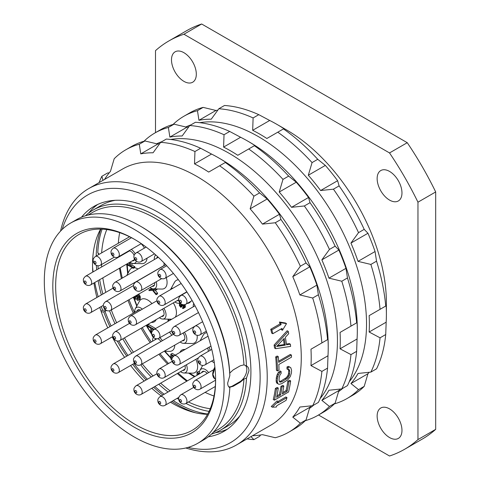 <?xml version="1.0" encoding="UTF-8"?>
<svg xmlns="http://www.w3.org/2000/svg" width="480" height="480" viewBox="0 0 480 480"><rect width="100%" height="100%" fill="white"/><g stroke="black" fill="none" stroke-linecap="round" stroke-linejoin="round"><path stroke-width="0.72" d="M201.666 24L183.936 34.236A235.746 136.11 -120 0 0 168.858 40.956L186.588 30.72A235.746 136.11 -120 0 1 201.666 24L407.256 142.698A235.746 136.11 -120 0 1 435.69 191.946L435.69 429.342A235.746 136.11 60 0 1 422.334 439.044L404.604 449.28A235.746 136.11 60 0 1 389.526 456L318.516 415.002M435.69 191.946L417.96 202.188L417.96 439.584A235.746 136.11 60 0 1 404.604 449.28M435.69 429.342L417.96 439.584M407.256 142.698L389.526 152.934A235.746 136.11 -120 0 1 417.96 202.188M155.496 132.648L155.496 50.658A235.746 136.11 -120 0 1 168.858 40.956M183.936 34.236L389.526 152.934M377.142 416.052A17.556 10.134 60 0 1 380.778 408.012A17.556 10.134 60 0 1 394.302 412.716A17.556 10.134 60 0 1 401.97 430.386A17.556 10.134 60 0 1 398.334 438.42A17.556 10.134 60 0 1 384.804 433.716A17.556 10.134 60 0 1 377.142 416.052M377.142 178.584A17.556 10.134 60 0 1 380.778 170.55A17.556 10.134 60 0 1 394.302 175.254A17.556 10.134 60 0 1 401.97 192.918A17.556 10.134 60 0 1 398.334 200.958A17.556 10.134 60 0 1 384.804 196.254A17.556 10.134 60 0 1 377.142 178.584M171.492 59.856A17.556 10.134 60 0 1 175.128 51.816A17.556 10.134 60 0 1 188.652 56.52A17.556 10.134 60 0 1 196.314 74.184A17.556 10.134 60 0 1 192.678 82.224A17.556 10.134 60 0 1 179.154 77.52A17.556 10.134 60 0 1 171.492 59.856M276.798 124.302L286.728 130.038A140.946 81.378 60 0 1 386.394 302.658L386.394 314.13A154.992 89.484 -120 0 0 386.166 305.802L385.728 306.054A163.014 94.116 -120 0 0 376.542 261.162L375.06 251.532A154.992 89.484 -120 0 0 367.962 233.25L364.206 229.368A163.014 94.116 -120 0 0 339.108 185.898L337.626 180.702A154.992 89.484 -120 0 0 325.338 165.414L317.742 159.312A163.014 94.116 -120 0 0 283.458 128.91L283.89 128.664A154.992 89.484 -120 0 0 276.798 124.302A154.992 89.484 -120 0 0 269.706 120.474L258.786 114.666A163.014 94.116 -120 0 0 224.502 105.48L218.826 108.756A163.014 94.116 -120 0 1 253.11 117.942L252.678 130.302L269.706 120.474M252.678 130.302A154.992 89.484 -120 0 1 266.868 138.492L277.782 132.192A163.014 94.116 -120 0 1 312.066 162.588L308.31 175.242A154.992 89.484 -120 0 1 320.598 190.53L333.438 189.174A163.014 94.116 -120 0 1 358.536 232.644L350.94 243.078A154.992 89.484 -120 0 1 358.032 261.36L370.872 264.438A163.014 94.116 -120 0 1 380.058 309.33L369.138 315.63A154.992 89.484 -120 0 1 369.366 323.958A154.992 89.484 -120 0 1 369.138 332.016L386.166 322.188A154.992 89.484 -120 0 0 386.394 314.13M386.166 322.188L385.728 334.542A163.014 94.116 60 0 1 376.542 368.826L370.872 372.102L358.032 373.458A154.992 89.484 -120 0 1 350.94 383.55L358.536 389.652A163.014 94.116 60 0 1 346.956 398.58A163.014 94.116 60 0 1 334.404 403.878M350.94 383.55L367.962 373.722A154.992 89.484 -120 0 0 369.168 372.288M367.962 373.722L364.206 386.376A163.014 94.116 60 0 1 352.632 395.304L346.956 398.58M218.826 108.756L211.236 119.196A154.992 89.484 -120 0 0 198.948 120.294L197.46 110.67L203.136 107.388A163.014 94.116 -120 0 0 189.618 112.95L183.942 116.226A163.014 94.116 -120 0 0 173.082 124.452M203.136 107.388L215.97 110.466A154.992 89.484 -120 0 1 217.818 110.142M369.138 315.63L386.166 305.802M369.138 332.016L380.058 337.818A163.014 94.116 60 0 1 370.872 372.102M199.716 122.676A152.982 88.326 -120 0 1 310.116 181.704A152.982 88.326 -120 0 1 366.528 323.958A152.982 88.326 60 0 1 349.254 381.696M342.852 388.278A152.982 88.326 60 0 1 338.556 391.626M358.536 389.652L364.206 386.376M380.058 337.818L385.728 334.542M197.46 110.67A163.014 94.116 -120 0 0 183.942 116.226M190.812 124.932A152.982 88.326 -120 0 0 185.76 126.978M380.058 309.33L385.728 306.054M370.872 264.438L376.542 261.162M358.032 261.36L375.06 251.532M350.94 243.078L367.962 233.25M358.536 232.644L364.206 229.368M333.438 189.174L339.108 185.898M320.598 190.53L337.626 180.702M308.31 175.242L325.338 165.414M312.066 162.588L317.742 159.312M277.782 132.192L283.458 128.91M253.11 117.942L258.786 114.666M198.948 120.294L215.97 110.466M350.97 326.118A163.014 94.116 -120 0 0 341.784 281.226L328.95 278.154L345.972 268.326L347.46 277.95A163.014 94.116 -120 0 1 356.646 322.842L340.056 332.424A154.992 89.484 -120 0 1 340.284 340.746A154.992 89.484 -120 0 1 340.056 348.804L357.078 338.976A154.992 89.484 -120 0 0 357.312 330.918L357.312 329.28A152.982 88.326 -120 0 0 249.132 141.912L247.716 141.096A154.992 89.484 -120 0 0 240.618 137.262L229.704 131.46A163.014 94.116 -120 0 0 195.42 122.274L189.744 125.55A163.014 94.116 -120 0 1 224.028 134.736L223.596 147.09L240.618 137.262M357.078 338.976L356.646 351.336A163.014 94.116 60 0 1 347.46 385.62L341.784 388.896L328.95 390.252A154.992 89.484 -120 0 1 321.858 400.344L338.88 390.516A154.992 89.484 -120 0 0 340.086 389.082M338.88 390.516L335.124 403.17A163.014 94.116 60 0 1 323.544 412.098L317.874 415.374A163.014 94.116 60 0 1 305.322 420.666M357.312 330.918A154.992 89.484 -120 0 0 357.078 322.596L356.646 322.842M189.744 125.55L182.148 135.99A154.992 89.484 -120 0 0 169.866 137.088L168.378 127.458L174.054 124.182A163.014 94.116 -120 0 0 160.53 129.744L154.854 133.02A163.014 94.116 -120 0 0 144 141.24M174.054 124.182L186.888 127.254A154.992 89.484 -120 0 1 188.73 126.93M328.95 278.154A154.992 89.484 -120 0 0 321.858 259.872L329.448 249.432A163.014 94.116 -120 0 0 304.35 205.962L291.516 207.318A154.992 89.484 -120 0 0 279.228 192.036L282.984 179.382L288.66 176.106A163.014 94.116 -120 0 0 254.376 145.704L254.808 145.452A154.992 89.484 -120 0 0 247.716 141.096M288.66 176.106L296.256 182.208A154.992 89.484 -120 0 1 308.538 197.49L310.026 202.686A163.014 94.116 -120 0 1 335.124 246.156L338.88 250.044A154.992 89.484 -120 0 1 345.972 268.326M340.056 332.424L357.078 322.596M341.784 281.226L347.46 277.95M282.984 179.382A163.014 94.116 -120 0 0 248.7 148.98L254.376 145.704M223.596 147.09A154.992 89.484 -120 0 1 237.786 155.286L248.7 148.98M168.378 127.458A163.014 94.116 -120 0 0 154.854 133.02M320.172 398.49A152.982 88.326 60 0 0 337.446 340.746A152.982 88.326 -120 0 0 281.034 198.492A152.982 88.326 -120 0 0 170.628 139.47M161.724 141.726A152.982 88.326 -120 0 0 156.678 143.772M340.056 348.804L350.97 354.612L356.646 351.336M350.97 354.612A163.014 94.116 60 0 1 341.784 388.896M321.858 400.344L329.448 406.446L335.124 403.17M329.448 406.446A163.014 94.116 60 0 1 317.874 415.374M313.77 405.066A152.982 88.326 60 0 1 309.474 408.42M321.888 342.912A163.014 94.116 -120 0 0 312.702 298.02L299.868 294.948L316.89 285.114L318.378 294.744A163.014 94.116 -120 0 1 327.564 339.636L310.974 349.212A154.992 89.484 -120 0 1 311.202 357.54A154.992 89.484 -120 0 1 310.974 365.598L327.996 355.77A154.992 89.484 -120 0 0 328.224 347.712L328.224 346.074A152.982 88.326 -120 0 0 220.05 158.706L218.634 157.884A154.992 89.484 -120 0 0 211.536 154.056L200.622 148.248A163.014 94.116 -120 0 0 166.338 139.062L160.662 142.338A163.014 94.116 -120 0 1 194.946 151.53L194.514 163.884L211.536 154.056M328.224 347.712A154.992 89.484 -120 0 0 327.996 339.384L327.564 339.636M102.996 180.336L101.862 176.292L107.532 173.016L109.236 172.83M160.662 142.338L153.066 152.778A154.992 89.484 -120 0 0 140.778 153.876L139.296 144.252L144.966 140.976A163.014 94.116 -120 0 0 131.448 146.532L125.772 149.814A163.014 94.116 -120 0 0 114.198 158.742L110.442 171.396A154.992 89.484 -120 0 0 104.562 179.436M144.966 140.976L157.806 144.048A154.992 89.484 -120 0 1 159.648 143.724M299.868 294.948A154.992 89.484 -120 0 0 292.77 276.66L300.366 266.226A163.014 94.116 -120 0 0 275.268 222.756L262.434 224.112A154.992 89.484 -120 0 0 250.146 208.824L253.902 196.176L259.578 192.894A163.014 94.116 -120 0 0 225.294 162.498L225.726 162.246A154.992 89.484 -120 0 0 218.634 157.884M259.578 192.894L267.168 198.996A154.992 89.484 -120 0 1 279.456 214.284L280.944 219.48A163.014 94.116 -120 0 1 306.042 262.95L309.798 266.832A154.992 89.484 -120 0 1 316.89 285.114M310.974 349.212L327.996 339.384M312.702 298.02L318.378 294.744M253.902 196.176A163.014 94.116 -120 0 0 219.618 165.774L225.294 162.498M194.514 163.884A154.992 89.484 -120 0 1 208.698 172.074L219.618 165.774M139.296 144.252A163.014 94.116 -120 0 0 125.772 149.814M101.862 176.292A163.014 94.116 -120 0 0 99.096 182.592M88.608 188.646A147.966 85.428 -120 0 1 202.632 228.288A147.966 85.428 -120 0 1 267.222 377.196A147.966 85.428 60 0 1 236.574 444.936L270.624 425.274A147.966 85.428 60 0 0 301.272 357.54A147.966 85.428 -120 0 0 236.682 208.626A147.966 85.428 -120 0 0 122.658 168.984L88.608 188.646A147.966 85.428 -120 0 0 60.564 231.102M327.996 355.77L327.564 368.124A163.014 94.116 60 0 1 318.378 402.408L312.702 405.684L299.868 407.04A154.992 89.484 -120 0 1 292.77 417.132L300.366 423.234A163.014 94.116 60 0 1 288.786 432.162A163.014 94.116 60 0 1 275.268 437.724L262.434 434.652A154.992 89.484 -120 0 1 252.528 435.726M292.77 417.132L309.798 407.304A154.992 89.484 -120 0 0 311.004 405.87M309.798 407.304L306.042 419.958A163.014 94.116 60 0 1 294.462 428.886L288.786 432.162M260.586 434.976L259.578 436.356L253.902 439.632A163.014 94.116 60 0 1 247.062 438.882M140.778 153.876L157.806 144.048M194.946 151.53L200.622 148.248M250.146 208.824L267.168 198.996M262.434 224.112L279.456 214.284M275.268 222.756L280.944 219.48M300.366 266.226L306.042 262.95M292.77 276.66L309.798 266.832M250.968 436.626L253.902 439.632M310.974 365.598L321.888 371.4A163.014 94.116 60 0 1 312.702 405.684M236.574 444.936A147.966 85.428 60 0 1 185.784 447.99M287.754 381.312L289.566 380.268L290.64 380.886L288.828 381.936L287.754 381.312A147.966 85.428 60 0 1 286.086 390.588L282.66 392.562M275.376 388.458A147.966 85.428 60 0 1 273.276 399.534L274.374 400.164A149.472 86.298 -120 0 0 276.45 389.076L275.376 388.458L277.188 387.414L278.262 388.032L276.45 389.076M276.924 395.874L279.444 394.422A147.966 85.428 60 0 0 280.938 386.412L282.744 385.362L283.824 385.986L282.012 387.03L280.938 386.412M287.004 366.93L288.51 366.396L290.76 367.668L289.572 367.014L288.066 367.542L287.004 366.93A147.966 85.428 60 0 1 286.968 368.958L288.036 369.576A149.472 86.298 -120 0 0 288.066 367.542M276.33 382.176L276.822 383.13L277.896 383.748L277.218 381.33A149.472 86.298 -120 0 0 277.38 378.354L278.382 374.814L279.612 372.762L281.124 371.556L280.062 370.938L278.55 372.15L277.32 374.202L276.318 377.736A147.966 85.428 60 0 1 276.15 380.712L276.33 382.176L277.398 382.794M279.324 381.528L280.716 381.186L286.482 377.55L288.132 375.054L288.528 373.566A147.966 85.428 60 0 0 288.69 370.59L288.444 369.432M278.184 401.55L272.346 407.184L271.224 406.536L277.08 400.908L278.184 401.55A149.472 86.298 60 0 1 277.758 402.936L286.98 397.614L285.864 396.972L278.064 401.478M275.682 356.892L277.194 356.022L278.262 356.64L276.756 357.516L275.682 356.892A147.966 85.428 60 0 1 276.432 370.296L277.5 370.914A149.472 86.298 -120 0 0 276.756 357.516M278.646 361.182L290.334 354.432L291.402 355.05L278.724 362.37A149.472 86.298 -120 0 0 278.262 356.64M275.658 348.69L290.628 346.41A149.472 86.298 -120 0 0 290.364 344.208L286.542 344.82A149.472 86.298 -120 0 0 285.354 337.308L288.696 333.69A149.472 86.298 -120 0 0 288.246 331.386L287.148 330.75L274.092 345.054A147.966 85.428 60 0 1 274.572 348.066L275.658 348.69A149.472 86.298 -120 0 0 275.184 345.684L274.092 345.054M286.434 344.046L289.284 343.59L290.364 344.208M270.75 329.268A147.966 85.428 60 0 1 271.68 333.084L272.796 333.726A149.472 86.298 60 0 0 271.872 329.916L270.75 329.268L279.972 323.946A147.966 85.428 60 0 0 279.468 322.02L285.414 322.992L286.53 323.634L282.444 330.288L281.334 329.646A147.966 85.428 60 0 0 281.166 328.896M188.07 447.402A142.95 82.536 60 0 0 260.13 377.196A142.95 82.536 -120 0 0 173.712 211.818A142.95 82.536 -120 0 0 62.22 229.416M208.278 436.812A129.912 75.006 -120 0 0 223.998 431.346A129.912 75.006 -120 0 0 250.908 371.874A129.912 75.006 -120 0 0 194.202 241.134A129.912 75.006 -120 0 0 94.092 206.328A129.912 75.006 -120 0 0 81.492 217.212M97.734 204.45A129.912 75.006 -120 0 0 88.608 213.09M227.448 429.126A129.912 75.006 60 0 1 215.406 432.714M246.738 366.072L246.498 365.946C248.094 366.774 248.91 368.376 248.958 370.746L246.498 378.03L243.954 379.05L240.336 382.152L233.244 386.25L229.77 387.24L229.83 387.654C228.414 386.934 227.7 385.392 227.676 383.034L229.83 375.57L229.77 373.05L233.244 369.864L240.336 365.772L243.954 364.86L246.498 365.946A127.152 73.41 -120 0 0 188.712 241.596A127.152 73.41 -120 0 0 93.162 210.048A127.152 73.41 -120 0 0 85.38 215.814M228.75 386.802A10.032 5.79 120 0 0 232.638 385.902L239.736 381.804A10.032 5.79 120 0 0 246.078 373.614A10.032 5.79 120 0 0 245.406 365.424M243.954 364.86A125.4 72.396 -120 0 0 186.57 242.928A125.4 72.396 -120 0 0 92.802 212.286L87.9 215.118M213.294 432.312L218.196 429.48A125.4 72.396 -120 0 0 243.954 379.05M229.77 373.05A125.4 72.396 -120 0 0 141.312 226.692L140.07 225.972A127.152 73.41 -120 0 0 76.494 219.672L70.644 223.05A127.152 73.41 -120 0 0 44.31 281.262A127.152 73.41 60 0 0 99.81 409.224A127.152 73.41 60 0 0 197.796 443.286A127.152 73.41 60 0 0 224.13 385.08A127.152 73.41 -120 0 0 168.624 257.118A127.152 73.41 -120 0 0 70.644 223.05M229.614 387.546L229.83 387.654A127.152 73.41 60 0 1 203.646 439.908L197.796 443.286M229.83 375.57A127.152 73.41 -120 0 0 140.07 225.972M215.616 380.166A115.116 66.462 60 0 1 134.22 427.164A115.116 66.462 60 0 1 52.818 286.176A115.116 66.462 -120 0 1 134.22 239.178A115.116 66.462 -120 0 1 215.616 380.166L200.058 389.142A5.016 2.898 60 0 0 201.096 386.844A5.016 2.898 -120 0 0 198.912 381.798A5.016 2.898 -120 0 0 195.042 380.454L213.498 369.798M215.61 379.344A113.106 65.304 60 0 1 192.192 430.308A113.106 65.304 60 0 1 105.03 400.002A113.106 65.304 60 0 1 55.656 286.176A113.106 65.304 -120 0 1 79.08 234.396A113.106 65.304 -120 0 1 134.934 239.598M100.62 229.104A113.106 65.304 -120 0 0 92.544 264.882A113.106 65.304 60 0 0 92.778 272.082M207.54 414.306A113.106 65.304 60 0 1 170.478 402.198M161.22 395.958A113.106 65.304 60 0 1 151.782 388.272M144.198 381.066A113.106 65.304 60 0 1 130.602 365.502M124.626 357.366A113.106 65.304 60 0 1 112.212 336.888M107.766 327.87A113.106 65.304 60 0 1 99.768 307.404M96.906 297.474A113.106 65.304 60 0 1 93.954 282.984M215.61 379.314L214.908 378.906L212.946 374.484L214.944 367.722M101.334 294.918A118.386 68.352 60 0 1 98.148 280.566M96.708 269.814A118.386 68.352 60 0 1 96.366 265.362M96.186 256.032A118.386 68.352 60 0 1 100.914 229.11M101.262 306.54A124.146 71.676 -120 0 0 102.582 310.248L105.822 310.104M92.562 266.916A124.146 71.676 -120 0 0 93.084 271.902M94.764 282.516A124.146 71.676 -120 0 0 98.178 296.736M101.304 311.958L103.704 311.85L106.578 310.524M98.79 254.136L97.782 252.87A118.386 68.352 60 0 1 102.102 229.146M98.88 254.478L98.574 253.326L97.782 252.87M102.852 294.042A118.386 68.352 60 0 1 99.666 279.684M98.226 268.938A118.386 68.352 60 0 1 97.962 265.752M209.046 411.39A116.37 67.188 60 0 1 185.946 403.434M178.734 399.372A116.37 67.188 60 0 1 177.126 398.358M168.066 392.004A116.37 67.188 60 0 1 158.772 384.234M151.278 376.98A116.37 67.188 60 0 1 142.386 367.086L140.844 364.71M131.85 353.196A116.37 67.188 60 0 1 122.808 338.832M114.984 323.706A116.37 67.188 60 0 1 109.542 310.77M210.234 408.726A113.106 65.304 60 0 1 188.436 401.994M170.088 390.84A113.106 65.304 60 0 1 160.644 383.154M153.06 375.948A113.106 65.304 60 0 1 142.26 363.888M133.494 352.248A113.106 65.304 60 0 1 124.434 337.896M116.634 322.752A113.106 65.304 60 0 1 111.294 309.936M105.768 292.356A113.106 65.304 60 0 1 102.822 277.866M101.646 266.958A113.106 65.304 60 0 1 101.514 264.54M106.794 229.56A113.106 65.304 -120 0 0 101.64 252.888M214.008 396.018A113.106 65.304 60 0 1 205.104 392.37M186.756 381.216A113.106 65.304 60 0 1 177.318 373.53M167.556 364.074A113.106 65.304 60 0 1 158.928 354.264M150.162 342.624A113.106 65.304 60 0 1 141.108 328.272M133.302 313.128A113.106 65.304 60 0 1 127.962 300.312M121.44 278.568A113.106 65.304 60 0 1 119.496 268.236M118.314 257.334A113.106 65.304 60 0 1 118.29 256.914L141.3 243.624M119.688 232.644A113.106 65.304 -120 0 0 118.308 243.264M187.362 380.868A117.876 68.052 60 0 1 178.134 373.056M168.534 363.51A117.876 68.052 60 0 1 160.002 353.646M151.302 341.964A117.876 68.052 60 0 1 142.272 327.6M134.442 312.474A117.876 68.052 60 0 1 129.03 299.694M122.298 278.07A117.876 68.052 60 0 1 120.186 267.84M118.77 257.076A117.876 68.052 60 0 1 118.728 256.656M130.026 262.158A8.316 4.8 -120 0 0 133.392 263.49L141.918 263.664A12.99 7.5 -120 0 0 146.916 259.194A12.99 7.5 -120 0 0 147.072 258.126M144.432 248.07A12.99 7.5 -120 0 0 141.138 243.72M144.036 291.03A12.99 7.5 -120 0 0 144.786 290.592M137.994 269.01A12.99 7.5 -120 0 0 134.37 267.744M132.588 267.864A12.99 7.5 -120 0 0 129.654 270.192L126.726 275.514M151.188 322.452L151.704 322.458A12.99 7.5 -120 0 0 156.204 319.554M151.944 303.63A12.99 7.5 -120 0 0 139.44 301.218L135.324 308.694A8.316 4.8 60 0 1 142.32 309.186M164.142 351.258L169.578 351.366A12.99 7.5 -120 0 0 174.774 345.12M171.786 335.256A12.99 7.5 -120 0 0 170.184 332.976A12.99 7.5 -120 0 0 169.464 332.13M180.564 371.652A8.316 4.8 60 0 0 180.756 371.79A8.316 4.8 -120 0 0 183.924 372.984L192.456 373.158A12.99 7.5 -120 0 0 195.876 359.31M185.034 349.482A12.99 7.5 -120 0 0 180.192 351.912L179.904 352.44M214.356 362.988A12.99 7.5 -120 0 0 211.5 361.14M206.856 332.694A12.972 7.488 -120 0 0 203.202 335.142L200.1 340.782M184.41 332.262A8.298 4.788 -120 0 1 186.828 339.138A8.298 4.788 60 0 1 183.51 343.326L192.042 343.5A12.972 7.488 -120 0 0 197.232 336.954A12.972 7.488 -120 0 0 197.13 335.322M178.422 279.768A12.972 7.488 -120 0 0 174.546 282.228L170.454 289.668A8.298 4.788 -120 0 1 173.124 288.126M187.182 303.438A12.972 7.488 -120 0 0 190.872 301.308M175.254 317.202A12.972 7.488 -120 0 0 176.448 312.666A12.972 7.488 -120 0 0 173.31 302.88M163.866 308.328A8.298 4.788 -120 0 1 166.044 314.85A8.298 4.788 60 0 1 162.726 319.038L171.258 319.212A12.972 7.488 -120 0 0 171.798 319.2M156.216 281.784A8.298 4.788 -120 0 1 156.684 284.712A8.298 4.788 60 0 1 153.366 288.894L161.898 289.068A12.972 7.488 -120 0 0 167.082 282.522A12.972 7.488 -120 0 0 166.236 277.59M199.464 372.072L198.414 371.466L196.998 372.282L196.998 375.306M175.248 355.128L172.23 353.382L170.814 354.204L170.814 359.118L171.72 359.64L171.72 355.548L173.256 356.436M153.036 330.186L153.036 329.502M155.622 328.536L148.806 324.606L147.39 325.428L147.39 326.244L150.708 328.164L150.708 331.71L151.614 332.232L151.614 328.686L153.516 329.778M132.864 297.48L135.75 299.304L137.166 298.488L137.166 296.436L136.266 295.914L134.844 296.736L134.844 297.96L133.476 297.126M135.198 296.526L134.898 296.304M137.994 298.758L137.106 299.268L137.106 300.09L137.862 300.39L139.884 299.37L140.34 298.404L140.19 296.406L138.642 294.144M129.6 263.688L128.49 263.046M126.36 264.276L133.374 268.32L134.79 267.504L134.79 266.682L131.928 265.026L131.928 263.196M194.37 344.088L192.9 344.94M170.73 319.812L169.35 319.23L167.934 320.052L168.144 321.306M151.356 288.9L149.004 289.806L149.004 290.622L152.628 290.394L156.102 294.72L157.518 293.898L157.518 293.082L155.172 290.16M157.518 293.082L156.102 293.898L153.234 290.334L156.102 290.076L157.518 288.978M179.604 303.3L179.37 305.46L180.726 307.338L182.148 306.516L181.278 304.038M183.36 307.23L182.538 307.698L182.538 308.382L183.144 308.592L185.316 307.254L184.956 304.578M193.74 303.42A8.298 4.788 -120 0 0 193.26 305.826A8.298 4.788 60 0 0 193.314 306.774M208.242 351.438A5.52 3.186 60 0 0 208.272 350.862A5.52 3.186 -120 0 0 207.63 348.018M210.084 350.37A8.298 4.788 -120 0 0 209.04 347.202M182.322 340.758A5.52 3.186 60 0 0 183.72 340.53A5.52 3.186 60 0 0 184.866 338.004A5.52 3.186 -120 0 0 182.994 333.078M183.51 343.326A8.298 4.788 60 0 1 180.168 342M179.496 296.778A5.52 3.186 -120 0 0 179.34 296.118M178.764 300.27A5.52 3.186 60 0 1 178.476 300.474A5.52 3.186 60 0 1 177.072 300.708M179.928 302.844A8.298 4.788 60 0 1 178.266 303.27A8.298 4.788 60 0 1 174.918 301.95M163.764 265.842A5.52 3.186 60 0 0 164.082 264.246A5.52 3.186 -120 0 0 163.902 262.788M157.986 256.998A5.52 3.186 -120 0 0 157.422 257.214A5.52 3.186 -120 0 0 156.522 258.312M155.772 254.976A8.298 4.788 -120 0 0 154.896 256.002A8.298 4.788 -120 0 0 154.314 258.606A8.298 4.788 60 0 0 154.368 259.554M161.538 316.47A5.52 3.186 60 0 0 162.936 316.242A5.52 3.186 60 0 0 164.082 313.716A5.52 3.186 -120 0 0 162.468 309.138M162.726 319.038A8.298 4.788 60 0 1 159.384 317.718M152.178 286.332A5.52 3.186 60 0 0 153.576 286.104A5.52 3.186 60 0 0 154.716 283.578A5.52 3.186 -120 0 0 154.65 282.69M153.366 288.894A8.298 4.788 60 0 1 150.018 287.574M132.192 260.904A5.52 3.186 -120 0 0 133.596 260.676A5.52 3.186 -120 0 0 134.586 259.314M127.176 252.216A5.52 3.186 60 0 1 127.56 251.562M128.718 250.896A5.52 3.186 60 0 1 134.136 255.408M124.974 253.05A8.316 4.8 -120 0 0 125.01 253.47M133.698 263.496L133.374 263.484A8.316 4.8 -120 0 0 136.392 261.324M131.298 249.402A8.316 4.8 60 0 1 135.102 253.692M134.01 282.894A5.52 3.186 60 0 1 134.244 283.452M136.962 311.016A5.52 3.186 60 0 1 137.862 309.918A5.52 3.186 60 0 1 140.598 310.182M134.796 312.27A8.316 4.8 60 0 1 135.324 308.694M160.95 341.514A5.52 3.186 -120 0 0 160.446 340.83A5.52 3.186 60 0 0 157.626 338.712M154.836 339.924A5.52 3.186 60 0 1 155.736 338.826A5.52 3.186 60 0 1 155.928 338.73M162.348 340.704A8.316 4.8 -120 0 0 161.436 339.42A8.316 4.8 60 0 0 159.78 337.722M152.67 341.172A8.316 4.8 60 0 1 153.198 337.596A8.316 4.8 60 0 1 153.348 337.356M182.73 370.404A5.52 3.186 -120 0 0 184.134 370.176A5.52 3.186 -120 0 0 184.938 365.622M183.924 372.984A8.316 4.8 -120 0 0 186.402 364.782M207.18 373.446A5.52 3.186 -120 0 0 204.09 371.322A5.52 3.186 60 0 0 202.536 371.526A5.52 3.186 60 0 0 201.636 372.624M208.614 372.618A8.316 4.8 -120 0 0 203.478 368.802A8.316 4.8 60 0 0 199.998 370.296L202.674 365.436M199.47 373.872A8.316 4.8 60 0 1 199.998 370.296M200.682 362.7A1.356 0.78 -120 0 0 199.728 361.038A1.356 0.78 -120 0 0 198.768 361.59A1.356 0.78 60 0 0 199.728 363.252A1.356 0.78 60 0 0 200.682 362.7M195.684 386.982A1.356 0.78 -120 0 0 194.724 385.32A1.356 0.78 -120 0 0 193.77 385.872A1.356 0.78 60 0 0 194.724 387.534A1.356 0.78 60 0 0 195.684 386.982M195.684 332.64A1.356 0.78 -120 0 0 194.724 330.984A1.356 0.78 -120 0 0 193.77 331.536A1.356 0.78 60 0 0 194.724 333.198A1.356 0.78 60 0 0 195.684 332.64M181.542 401.286A1.356 0.78 -120 0 0 180.588 399.63A1.356 0.78 -120 0 0 179.628 400.182A1.356 0.78 60 0 0 180.588 401.844A1.356 0.78 60 0 0 181.542 401.286M174.756 362.31A1.356 0.78 -120 0 0 173.802 360.654A1.356 0.78 -120 0 0 172.842 361.206A1.356 0.78 60 0 0 173.802 362.862A1.356 0.78 60 0 0 174.756 362.31M174.756 333.15A1.356 0.78 -120 0 0 173.802 331.494A1.356 0.78 -120 0 0 172.842 332.046A1.356 0.78 60 0 0 173.802 333.702A1.356 0.78 60 0 0 174.756 333.15M181.542 302.01A1.356 0.78 -120 0 0 180.588 300.348A1.356 0.78 -120 0 0 179.628 300.9A1.356 0.78 60 0 0 180.588 302.562A1.356 0.78 60 0 0 181.542 302.01M160.71 403.146A1.356 0.78 -120 0 0 159.756 401.49A1.356 0.78 -120 0 0 158.796 402.042A1.356 0.78 60 0 0 159.756 403.704A1.356 0.78 60 0 0 160.71 403.146M159.792 375.456A1.356 0.78 -120 0 0 158.832 373.8A1.356 0.78 -120 0 0 157.872 374.352A1.356 0.78 60 0 0 158.832 376.008A1.356 0.78 60 0 0 159.792 375.456M154.542 336.06A1.356 0.78 -120 0 0 153.582 334.398A1.356 0.78 -120 0 0 152.628 334.95A1.356 0.78 60 0 0 153.582 336.612A1.356 0.78 60 0 0 154.542 336.06M159.792 302.718A1.356 0.78 -120 0 0 158.832 301.062A1.356 0.78 -120 0 0 157.872 301.614A1.356 0.78 60 0 0 158.832 303.276A1.356 0.78 60 0 0 159.792 302.718M160.71 276.096A1.356 0.78 -120 0 0 159.756 274.434A1.356 0.78 -120 0 0 158.796 274.986A1.356 0.78 60 0 0 159.756 276.648A1.356 0.78 60 0 0 160.71 276.096M136.788 392.238A1.356 0.78 -120 0 0 135.834 390.582A1.356 0.78 -120 0 0 134.874 391.134A1.356 0.78 60 0 0 135.834 392.796A1.356 0.78 60 0 0 136.788 392.238M136.38 362.598A1.356 0.78 -120 0 0 135.426 360.936A1.356 0.78 -120 0 0 134.466 361.494A1.356 0.78 60 0 0 135.426 363.15A1.356 0.78 60 0 0 136.38 362.598M131.13 322.542A1.356 0.78 -120 0 0 130.176 320.886A1.356 0.78 -120 0 0 129.216 321.438A1.356 0.78 60 0 0 130.176 323.094A1.356 0.78 60 0 0 131.13 322.542M136.38 288.552A1.356 0.78 -120 0 0 135.426 286.89A1.356 0.78 -120 0 0 134.466 287.442A1.356 0.78 60 0 0 135.426 289.104A1.356 0.78 60 0 0 136.38 288.552M136.788 259.38A1.356 0.78 -120 0 0 135.834 257.718A1.356 0.78 -120 0 0 134.874 258.27A1.356 0.78 60 0 0 135.834 259.932A1.356 0.78 60 0 0 136.788 259.38M113.91 254.754A1.356 0.78 -120 0 0 112.956 253.092A1.356 0.78 -120 0 0 111.996 253.65A1.356 0.78 60 0 0 112.956 255.306A1.356 0.78 60 0 0 113.91 254.754M115.596 288.84A1.356 0.78 -120 0 0 114.642 287.178A1.356 0.78 -120 0 0 113.682 287.73A1.356 0.78 60 0 0 114.642 289.392A1.356 0.78 60 0 0 115.596 288.84M106.236 308.166A1.356 0.78 -120 0 0 105.276 306.51A1.356 0.78 -120 0 0 104.316 307.062A1.356 0.78 60 0 0 105.276 308.724A1.356 0.78 60 0 0 106.236 308.166M115.596 338.31A1.356 0.78 -120 0 0 114.642 336.654A1.356 0.78 -120 0 0 113.682 337.206A1.356 0.78 60 0 0 114.642 338.862A1.356 0.78 60 0 0 115.596 338.31M113.91 370.452A1.356 0.78 -120 0 0 112.956 368.79A1.356 0.78 -120 0 0 111.996 369.342A1.356 0.78 60 0 0 112.956 371.004A1.356 0.78 60 0 0 113.91 370.452M96.036 341.544A1.356 0.78 -120 0 0 95.076 339.882A1.356 0.78 -120 0 0 94.122 340.44A1.356 0.78 60 0 0 95.076 342.096A1.356 0.78 60 0 0 96.036 341.544M86.25 310.518A1.356 0.78 -120 0 0 85.296 308.862A1.356 0.78 -120 0 0 84.336 309.414A1.356 0.78 60 0 0 85.296 311.076A1.356 0.78 60 0 0 86.25 310.518M86.25 282.744A1.356 0.78 -120 0 0 85.296 281.088A1.356 0.78 -120 0 0 84.336 281.64A1.356 0.78 60 0 0 85.296 283.296A1.356 0.78 60 0 0 86.25 282.744M96.036 263.016A1.356 0.78 -120 0 0 95.076 261.36A1.356 0.78 -120 0 0 94.122 261.912A1.356 0.78 60 0 0 95.076 263.574A1.356 0.78 60 0 0 96.036 263.016M199.452 373.704L196.998 372.282M197.904 374.778L197.904 373.626L198.9 374.202M173.844 355.956L170.814 354.204M154.2 329.358L147.39 325.428M138.678 294.168L137.226 294.96M139.284 294.792L137.862 295.608L137.262 294.99M139.884 295.686L138.468 296.502L137.862 295.608M140.19 296.406L138.768 297.222L138.468 296.502M140.34 297.174L138.918 297.996L138.768 297.222M140.34 298.404L138.918 299.22L138.918 297.996M140.19 298.998L138.768 299.82L138.918 299.22M138.468 300.192L138.768 299.82M136.608 295.32L138.012 297.474L137.862 299.16L137.106 299.268M135.054 296.448L133.638 297.264M137.166 296.436L135.75 297.258L134.844 296.736M135.75 299.304L135.75 297.258M132.99 263.46L133.374 263.682M131.928 265.026L130.506 265.848L130.506 262.488M134.79 266.682L133.374 267.504L130.506 265.848M133.374 268.32L133.374 267.504M129.6 262.404L129.6 265.326L127.074 263.862M169.308 320.634L167.934 320.052M150.606 287.97L151.872 289.548L149.004 289.806M153.792 288.906L152.628 289.572L151.806 288.57M156.612 288.96L152.628 289.572M156.102 290.076L156.102 289.26M156.102 294.72L156.102 293.898M184.326 304.71L183.444 305.22L183.144 304.77M185.166 304.986L183.75 305.802L183.444 305.22M185.316 305.478L183.9 306.3L183.75 305.802M185.466 306.39L184.05 307.206L183.9 306.3M185.316 307.254L183.9 308.076L184.05 307.206M183.594 308.448L183.9 308.076M181.938 304.38L183.444 306.72L183.294 307.59L182.538 307.698M181.026 303.936L179.826 304.632L180.126 303.984L181.152 303.96M181.392 304.854L179.976 305.67L179.826 304.632M181.692 305.436L180.276 306.258L179.976 305.67M182.148 305.838L180.726 306.654L180.276 306.258M180.726 307.338L180.726 306.654M102.582 310.248L101.022 311.154M246.498 378.03A127.152 73.41 60 0 1 220.314 430.284A127.152 73.41 60 0 1 211.434 434.148M291.402 355.05A149.472 86.298 -120 0 1 291.516 357.162L278.838 364.482A149.472 86.298 -120 0 1 279.006 370.038L277.5 370.914M275.184 345.684L288.246 331.386M285.282 345.15A149.472 86.298 -120 0 0 284.214 338.388L276.636 346.494L285.282 345.15L284.202 344.526A147.966 85.428 60 0 0 283.386 339.276M277.506 345.57L284.202 344.526M272.796 333.726L282.018 328.404A149.472 86.298 60 0 1 282.444 330.288M271.872 329.916L281.094 324.594A149.472 86.298 60 0 0 280.602 322.668L286.53 323.634M281.094 324.594L279.972 323.946M280.602 322.668L279.468 322.02M286.086 390.588L287.178 391.218A149.472 86.298 -120 0 0 288.828 381.936M287.178 391.218L282.348 394.008A149.472 86.298 -120 0 0 283.824 385.986M278.262 388.032A149.472 86.298 -120 0 1 276.612 397.32L280.536 395.052A149.472 86.298 -120 0 0 282.012 387.03M290.64 380.886A149.472 86.298 -120 0 1 288.564 391.974L274.374 400.164M280.536 395.052L279.444 394.422M281.124 371.556A149.472 86.298 -120 0 1 281.094 373.584L280.182 374.442L279.192 377.31A149.472 86.298 -120 0 1 279.03 380.286L279.762 382.05L281.79 381.804L287.55 378.168L289.2 375.672L289.596 374.184A149.472 86.298 -120 0 0 289.758 371.208L288.93 369.39L288.036 369.576M290.76 367.668L291.57 370.164A149.472 86.298 -120 0 1 291.408 373.14L290.268 376.602L287.664 379.932L281.592 383.736L278.976 384.342L277.896 383.748M289.572 367.014L288.51 366.396M277.218 381.33L276.15 380.712M277.38 378.354L276.318 377.736M277.746 376.506L276.678 375.894M278.382 374.814L277.32 374.202M279.612 372.762L278.55 372.15M280.608 382.176L279.54 381.558M281.79 381.804L280.716 381.186M286.314 379.188L285.246 378.57M287.55 378.168L286.482 377.55M288.516 376.998L287.448 376.38M289.2 375.672L288.132 375.054M289.596 374.184L288.528 373.566M289.758 371.208L288.69 370.59M289.506 370.044L288.516 369.474M272.346 407.184L276.342 407.034A149.472 86.298 60 0 0 276.84 405.684L286.062 400.362A149.472 86.298 60 0 0 286.98 397.614M321.888 371.4L327.564 368.124M300.366 423.234L306.042 419.958M169.866 137.088L186.888 127.254M224.028 134.736L229.704 131.46M279.228 192.036L296.256 182.208M291.516 207.318L308.538 197.49M304.35 205.962L310.026 202.686M329.448 249.432L335.124 246.156M321.858 259.872L338.88 250.044M215.634 432.618A130.164 75.15 -120 0 0 218.994 432.012M91.008 210.33A130.164 75.15 -120 0 0 88.8 212.94M220.314 430.284L228.294 425.676A127.152 73.41 -120 0 0 239.784 416.046M115.224 200.31A127.152 73.41 -120 0 0 101.142 205.44L93.162 210.048M239.736 381.804L240.336 382.152M232.638 385.902L233.244 386.25M195.63 412.812A117.372 67.764 60 0 1 171.84 401.412M162.84 395.022A117.372 67.764 60 0 1 153.588 387.228M146.124 379.956A117.372 67.764 60 0 1 132.666 364.308M126.732 356.154A117.372 67.764 60 0 1 117.258 341.022M109.866 326.664A117.372 67.764 60 0 1 103.704 311.85M195 376.452A95.304 55.02 60 0 1 189.552 373.098M170.814 357.522A95.304 55.02 60 0 1 165 351.276M151.692 333.726A95.304 55.02 60 0 1 146.46 325.176M136.986 305.676A95.304 55.02 60 0 1 134.268 298.452M128.082 273.06A95.304 55.02 60 0 1 127.278 264.804M211.77 349.398L200.046 356.172A5.016 2.898 -120 0 1 203.91 357.516A5.016 2.898 -120 0 1 206.1 362.562A5.016 2.898 60 0 1 205.062 364.86L213.864 359.772M202.626 321.732L195.042 326.112A5.016 2.898 -120 0 1 198.912 327.456A5.016 2.898 -120 0 1 201.096 332.508A5.016 2.898 60 0 1 200.058 334.8L206.322 331.188M193.734 387.354L180.906 394.758A5.016 2.898 -120 0 1 184.77 396.102A5.016 2.898 -120 0 1 186.96 401.154A5.016 2.898 60 0 1 185.922 403.446L215.304 386.484M208.038 336.198L174.12 355.782A5.016 2.898 -120 0 1 177.984 357.126A5.016 2.898 -120 0 1 180.174 362.172A5.016 2.898 60 0 1 179.136 364.47L210.948 346.098M198.468 312.564L174.12 326.622A5.016 2.898 -120 0 1 177.984 327.966A5.016 2.898 -120 0 1 180.174 333.012A5.016 2.898 60 0 1 179.136 335.31L194.808 326.256M186.936 291.996L180.906 295.482A5.016 2.898 -120 0 1 184.77 296.826A5.016 2.898 -120 0 1 186.96 301.872A5.016 2.898 60 0 1 185.922 304.17L192.144 300.576M203.934 371.298L160.074 396.618A5.016 2.898 -120 0 1 163.938 397.962A5.016 2.898 -120 0 1 166.128 403.014A5.016 2.898 60 0 1 165.09 405.306L178.884 397.344M172.188 361.404L159.15 368.928A5.016 2.898 -120 0 1 163.014 370.272A5.016 2.898 -120 0 1 165.204 375.318A5.016 2.898 60 0 1 164.166 377.616L198.402 357.852M195.024 305.79L153.9 329.532A5.016 2.898 -120 0 1 157.764 330.876A5.016 2.898 -120 0 1 159.954 335.922A5.016 2.898 60 0 1 158.916 338.22L171.906 330.72M181.158 283.488L159.15 296.19A5.016 2.898 -120 0 1 163.014 297.534A5.016 2.898 -120 0 1 165.204 302.586A5.016 2.898 60 0 1 164.166 304.878L186.816 291.804M166.698 265.74L160.074 269.562A5.016 2.898 -120 0 1 163.938 270.906A5.016 2.898 -120 0 1 166.128 275.958A5.016 2.898 60 0 1 165.09 278.25L173.424 273.438M157.002 373.674L136.152 385.71A5.016 2.898 -120 0 1 140.016 387.054A5.016 2.898 -120 0 1 142.206 392.106A5.016 2.898 60 0 1 141.168 394.398L185.028 369.078M173.43 334.308L135.744 356.07A5.016 2.898 -120 0 1 139.608 357.414A5.016 2.898 -120 0 1 141.798 362.46A5.016 2.898 60 0 1 140.76 364.758L184.62 339.432M156.972 300.726L130.494 316.014A5.016 2.898 -120 0 1 134.358 317.358A5.016 2.898 -120 0 1 136.548 322.404A5.016 2.898 60 0 1 135.51 324.702L178.704 299.766M165.732 264.708L135.744 282.024A5.016 2.898 -120 0 1 139.608 283.368A5.016 2.898 -120 0 1 141.798 288.414A5.016 2.898 60 0 1 140.76 290.712L161.634 278.658M146.142 247.08L136.152 252.852A5.016 2.898 -120 0 1 140.016 254.196A5.016 2.898 -120 0 1 142.206 259.242A5.016 2.898 60 0 1 141.168 261.54L154.488 253.848M113.274 248.226A5.016 2.898 -120 0 1 117.138 249.57A5.016 2.898 -120 0 1 119.328 254.616A5.016 2.898 60 0 1 118.29 256.914C114.93 258.894 110.784 255.444 111.06 252.162C110.802 251.064 111.54 249.756 113.274 248.226L131.472 237.72M158.298 257.286L114.96 282.306A5.016 2.898 -120 0 1 118.824 283.65A5.016 2.898 -120 0 1 121.014 288.702A5.016 2.898 60 0 1 119.976 290.994L163.836 265.674M133.548 285.498L105.594 301.638A5.016 2.898 -120 0 1 109.458 302.982A5.016 2.898 -120 0 1 111.648 308.034A5.016 2.898 60 0 1 110.61 310.326L154.476 285.006M129.516 323.376L114.96 331.782A5.016 2.898 -120 0 1 118.824 333.126A5.016 2.898 -120 0 1 121.014 338.172A5.016 2.898 60 0 1 119.976 340.47L163.836 315.144M156.78 338.802L113.274 363.918A5.016 2.898 -120 0 1 117.138 365.262A5.016 2.898 -120 0 1 119.328 370.314A5.016 2.898 60 0 1 118.29 372.606L134.592 363.198M139.26 309.69L95.4 335.016A5.016 2.898 -120 0 1 99.264 336.36A5.016 2.898 -120 0 1 101.454 341.406A5.016 2.898 60 0 1 100.416 343.704L112.812 336.546M113.1 288.126L85.614 303.99A5.016 2.898 -120 0 1 89.478 305.334A5.016 2.898 -120 0 1 91.668 310.386A5.016 2.898 60 0 1 90.63 312.678L103.386 305.316M129.474 250.89L85.614 276.216A5.016 2.898 -120 0 1 89.478 277.56A5.016 2.898 -120 0 1 91.668 282.606A5.016 2.898 60 0 1 90.63 284.904L134.49 259.578M129.57 236.76L95.4 256.488A5.016 2.898 -120 0 1 99.264 257.832A5.016 2.898 -120 0 1 101.454 262.884A5.016 2.898 60 0 1 100.416 265.176L114.336 257.142M105.042 311.412A116.37 67.188 -120 0 0 111.084 325.956M118.818 340.932A116.37 67.188 -120 0 0 127.944 355.452M133.89 363.6A116.37 67.188 -120 0 0 147.378 379.23M154.872 386.484A116.37 67.188 -120 0 0 164.166 394.26M173.22 400.614A116.37 67.188 -120 0 0 207.702 414.012M214.872 378.888L213.642 377.736L212.838 375.852L212.652 373.8L213.336 370.254L214.866 367.02M126.714 264.48L127.686 273.768M133.746 298.146L136.746 306.108M146.142 325.362L151.812 334.578M164.46 351.264L170.814 358.116M188.568 373.08L194.412 376.794M178.266 303.27L180.354 303.312M154.896 256.002L155.562 254.79M200.046 356.172C198.312 357.696 197.574 359.01 197.832 360.102C197.556 363.39 201.702 366.834 205.062 364.86M195.042 380.454C193.308 381.978 192.57 383.292 192.828 384.384C192.552 387.672 196.698 391.116 200.058 389.142M195.042 326.112C193.308 327.642 192.57 328.956 192.828 330.048C192.552 333.336 196.698 336.78 200.058 334.8M180.906 394.758C179.172 396.288 178.434 397.602 178.692 398.694C178.416 401.982 182.562 405.426 185.922 403.446M174.12 355.782C172.386 357.312 171.648 358.62 171.906 359.718C171.63 363 175.77 366.45 179.136 364.47M174.12 326.622C172.386 328.152 171.648 329.46 171.906 330.558C171.63 333.84 175.77 337.29 179.136 335.31M180.906 295.482C179.172 297.006 178.434 298.32 178.692 299.412C178.416 302.7 182.562 306.144 185.922 304.17M160.074 396.618C158.34 398.148 157.602 399.462 157.86 400.554C157.584 403.842 161.73 407.286 165.09 405.306M159.15 368.928C157.416 370.458 156.678 371.766 156.936 372.864C156.66 376.146 160.806 379.596 164.166 377.616M153.9 329.532C152.166 331.056 151.428 332.37 151.686 333.462C151.41 336.75 155.556 340.194 158.916 338.22M159.15 296.19C157.416 297.72 156.678 299.034 156.936 300.126C156.66 303.414 160.806 306.858 164.166 304.878M160.074 269.562C158.34 271.092 157.602 272.406 157.86 273.498C157.584 276.786 161.73 280.23 165.09 278.25M136.152 385.71C134.418 387.24 133.68 388.554 133.938 389.646C133.662 392.934 137.808 396.378 141.168 394.398M135.744 356.07C134.01 357.594 133.272 358.908 133.53 360C133.254 363.288 137.394 366.732 140.76 364.758M130.494 316.014C128.76 317.544 128.022 318.852 128.28 319.95C128.004 323.238 132.15 326.682 135.51 324.702M135.744 282.024C134.01 283.548 133.272 284.862 133.53 285.954C133.254 289.242 137.394 292.686 140.76 290.712M136.152 252.852C134.418 254.376 133.68 255.69 133.938 256.782C133.662 260.07 137.808 263.514 141.168 261.54M114.96 282.306C113.226 283.836 112.488 285.15 112.746 286.242C112.47 289.53 116.61 292.974 119.976 290.994M105.594 301.638C103.86 303.168 103.122 304.482 103.38 305.574C103.104 308.862 107.25 312.306 110.61 310.326M114.96 331.782C113.226 333.312 112.488 334.62 112.746 335.718C112.47 339.006 116.61 342.45 119.976 340.47M113.274 363.918C111.54 365.448 110.802 366.762 111.06 367.854C110.784 371.142 114.93 374.586 118.29 372.606M95.4 335.016C93.66 336.546 92.922 337.854 93.186 338.946C92.91 342.234 97.05 345.684 100.416 343.704M85.614 303.99C83.88 305.52 83.142 306.834 83.4 307.926C83.124 311.214 87.27 314.658 90.63 312.678M85.614 276.216C83.88 277.746 83.142 279.054 83.4 280.152C83.124 283.434 87.27 286.884 90.63 284.904M95.4 256.488C93.66 258.018 92.922 259.332 93.186 260.424C92.91 263.712 97.05 267.156 100.416 265.176"/></g></svg>
